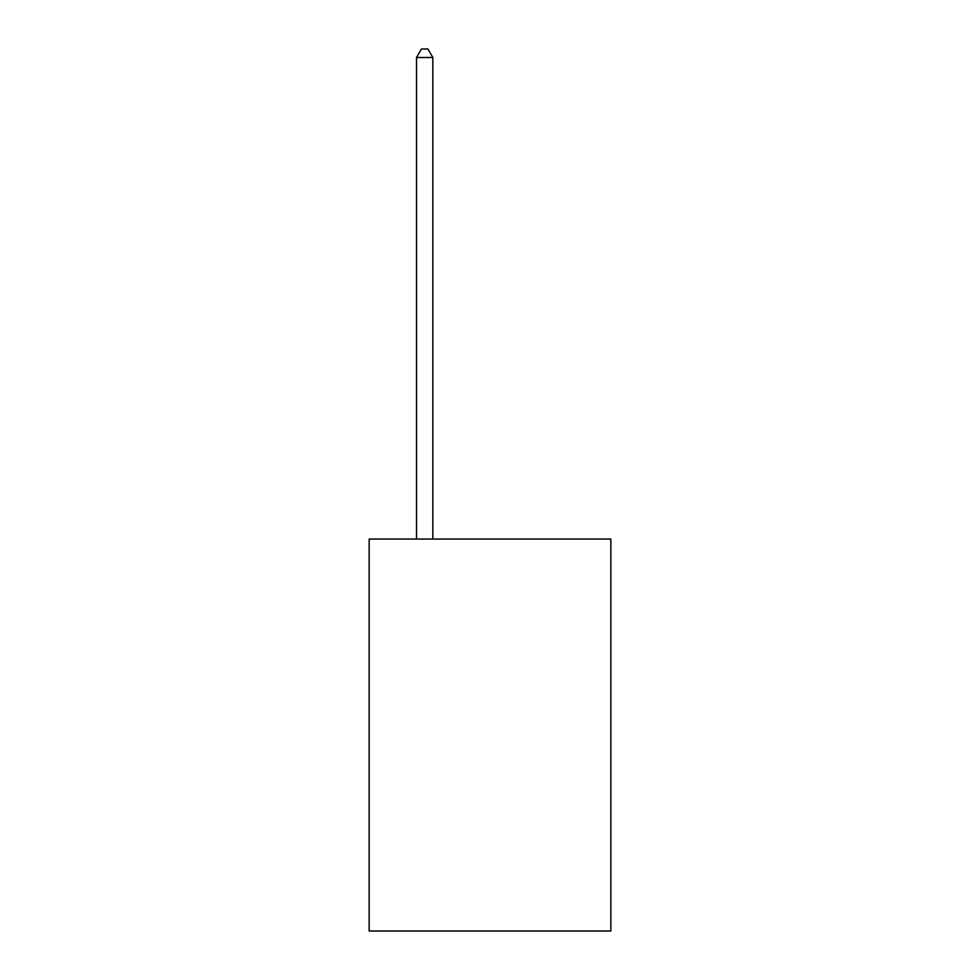 <?xml version="1.0" encoding="UTF-8"?>
<svg xmlns="http://www.w3.org/2000/svg" width="980" height="980" viewBox="0 0 980 980"><rect width="100%" height="100%" fill="white"/><g stroke="black" fill="none" stroke-linecap="round" stroke-linejoin="round"><path stroke-width="1.47" d="M610.846 539.061L610.846 931L369.154 931L369.154 539.061L610.846 539.061M432.841 539.061L432.841 57.489L416.512 57.489L416.512 539.061M416.512 57.489L421.412 49L427.942 49L432.841 57.489"/></g></svg>
